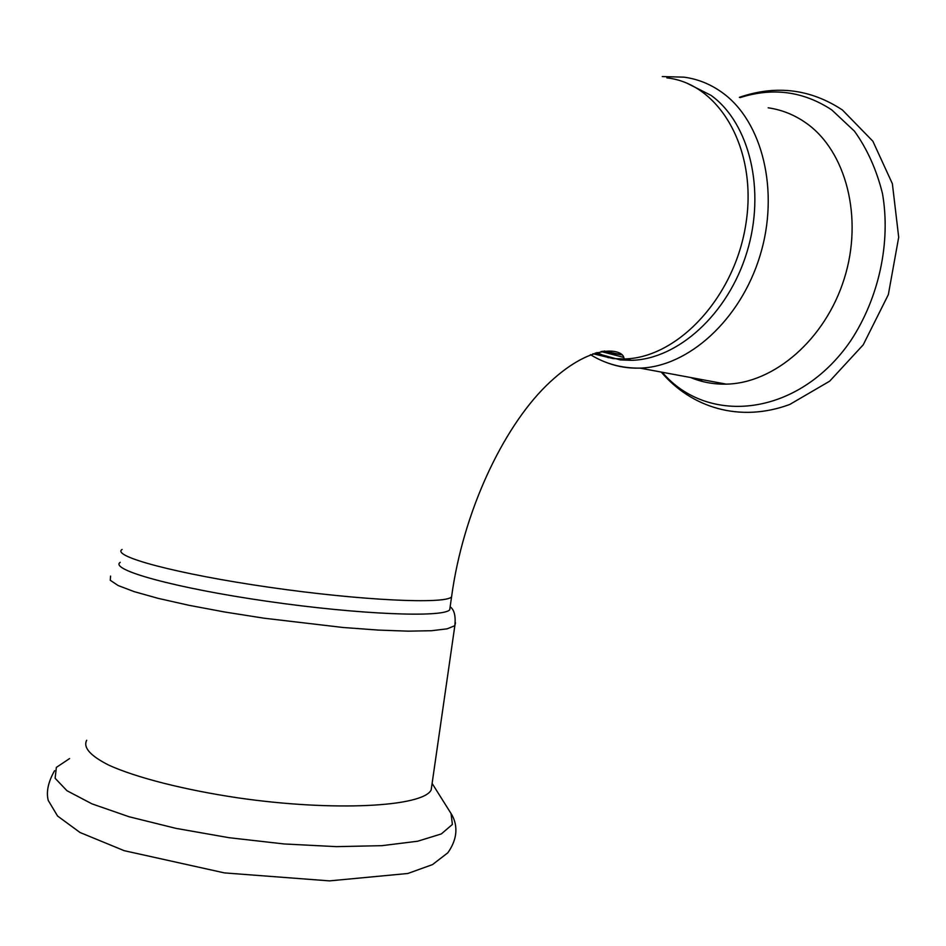 <?xml version="1.0" encoding="UTF-8"?>
<svg xmlns="http://www.w3.org/2000/svg" width="946" height="946" viewBox="0 0 946 946"><rect width="100%" height="100%" fill="white"/><g stroke="black" fill="none" stroke-linecap="round" stroke-linejoin="round"><path stroke-width="1.42" d="M687.103 83.26L711.073 95.392C749.681 123.193 765.976 190.654 746.843 252.476C727.947 314.391 677.774 359.232 631.514 360.32L620.316 359.929L595.27 352.988M120.237 562.314C108.849 569.622 174.655 587.998 267.186 601.289C359.61 614.652 443.213 617.797 449.717 609.803L450.13 606.894M432.015 784.116L431.175 789.922C423.264 806.713 334.73 811.893 237.884 797.845C184.092 789.839 136.366 777.612 108.979 765.243C90.378 755.854 82.941 747.529 86.689 740.28M768.176 107.809C781.822 109.76 794.486 114.844 806.134 123.051C846.138 151.041 863.462 217.734 844.305 278.526C825.385 339.413 774.1 383.284 726.315 384.135C713.722 384.407 701.826 382.208 690.604 377.513M122.105 549.46C110.812 556.177 176.689 573.986 269.22 587.265C361.644 600.627 445.152 604.352 451.561 596.926L451.952 594.218M666.847 77.868C719.315 83.52 757.557 148.96 746.039 222.972C735.125 297.02 677.726 358.108 624.277 358.948L613.079 358.569L593 353.733M455.464 622.74L454.849 625.684L447.174 628.83L431.565 630.71L408.329 631.159L378.353 630.083L342.996 627.482L263.91 618.187L224.699 612.003L188.774 605.263L158.1 598.345L134.226 591.652L118.132 585.539L110.268 580.276L110.576 576.079M432.121 783.418L451.053 813.536L452.389 824.451L441.321 833.934L417.6 841.242L381.995 845.653L336.457 846.646L284.155 843.962L229.169 837.718L176.062 828.389L129.141 816.776L91.987 803.864L66.953 790.714L55.128 778.286L56.358 767.383L69.59 758.562M613.824 353.355L602.354 351.285M662.271 76.567L683.958 77.158C697.746 78.991 710.517 84.135 722.271 92.602C762.606 121.407 779.823 191.482 759.993 255.787C740.399 320.197 688.132 366.859 639.886 368.112C628.865 368.467 618.341 366.823 608.349 363.193M740.139 97.604C772.882 87.186 803.438 91.289 831.782 109.925L854.486 131.21C867.257 149.09 876.587 169.842 882.464 193.492C891.014 242.401 878.917 298.061 850.62 340.903C798.661 416.63 707.868 426.09 662.247 372.251M702.405 381.475L698.952 379.062M621.522 354.774L604.151 351.013M623.509 357.328L601.088 351.51M449.717 609.803L451.561 596.926C462.961 512.377 502.456 428.916 545.901 386.015C590.765 341.849 623.296 348.554 623.97 358.238L624.277 358.948L631.514 360.32M431.175 789.922L454.849 625.684C455.842 615.964 454.269 609.673 450.142 606.824M451.053 813.536C454.991 819.662 461.021 834.147 447.801 852.819L432.511 864.597L407.821 873.489L329.504 880.88L224.486 872.91L124.198 850.679L80.055 832.515L57.564 816.02L48.234 800.422C46.082 791.861 48.187 781.952 54.572 770.706M590.458 354.667C605.322 363.855 621.794 368.325 639.886 368.112L726.315 384.135M739.37 97.332C776.134 84.726 810.486 88.948 842.448 110.008L872.874 141.226L892.374 183.713L898.7 237.257L888.341 294.632L863.225 344.817L829.689 381.167L789.756 404.462C739.961 422.909 691.491 407.75 661.242 372.062M608.396 357.742L596.914 352.503M610.548 352.941L621.569 354.821"/></g></svg>
